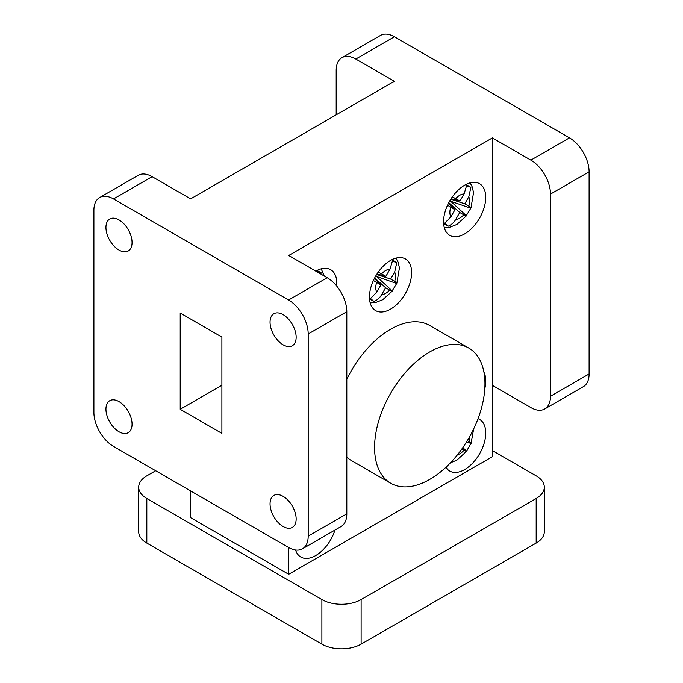 <?xml version="1.0" encoding="UTF-8"?>
<svg xmlns="http://www.w3.org/2000/svg" width="683" height="683" viewBox="0 0 683 683"><rect width="100%" height="100%" fill="white"/><g stroke="black" fill="none" stroke-linecap="round" stroke-linejoin="round"><path stroke-width="1.02" d="M373.405 280.482L380.866 284.999L376.76 292.102L369.887 299.171L373.951 301.502C377.212 300.136 379.774 297.865 381.618 294.697L385.63 287.756L389.643 290.07C391.701 291.248 392.588 291.436 392.315 290.625L396.849 283.223L399.435 267.856L398.078 262.11L396.029 258.106M375.624 276.18L396.481 283.411C397.327 283.249 396.721 282.574 394.663 281.379L390.65 279.057L394.663 272.107L396.78 262.596L392.665 260.206L389.984 269.204L385.878 276.308L378.245 272.107M447.519 205.224L454.972 209.741L450.874 216.844L444.001 223.913L448.065 226.244C451.326 224.878 453.888 222.607 455.732 219.448L459.744 212.498L463.757 214.812C465.815 215.99 466.702 216.178 466.429 215.367L470.963 207.974L473.55 192.597L472.192 186.852L470.143 182.856M449.738 200.922L470.596 208.153C471.432 207.991 470.835 207.316 468.777 206.121L464.764 203.807L468.777 196.858L470.894 187.338L466.779 184.948L464.099 193.946L459.992 201.05L452.359 196.849M295.577 550.011A29.821 17.22 120 0 0 300.819 557.029A29.821 17.22 120 0 0 315.734 555.552A29.821 17.22 120 0 0 334.969 530.068M484.802 388.636A29.821 17.22 120 0 0 483.931 372.124M390.539 309.134A29.821 17.22 120 0 0 410.022 282.856A29.821 17.22 120 0 0 405.446 258.959A29.821 17.22 120 0 0 390.539 260.436A29.821 17.22 120 0 0 371.057 286.715A29.821 17.22 120 0 0 375.624 310.611A29.821 17.22 120 0 0 390.539 309.134M464.653 233.885A29.821 17.22 120 0 0 484.136 207.606A29.821 17.22 120 0 0 479.56 183.71A29.821 17.22 120 0 0 464.653 185.187A29.821 17.22 120 0 0 445.171 211.465A29.821 17.22 120 0 0 449.738 235.362A29.821 17.22 120 0 0 464.653 233.885M336.693 286.04A29.821 17.22 120 0 0 330.64 269.683A29.821 17.22 120 0 0 315.785 271.134M445.939 467.249A29.821 17.22 120 0 0 449.738 471.048A29.821 17.22 120 0 0 464.653 469.571A29.821 17.22 120 0 0 484.136 443.293A29.821 17.22 120 0 0 479.56 419.396A29.821 17.22 120 0 0 478.04 418.688M429.769 351.916A78.058 45.061 120 0 0 378.775 420.702A78.058 45.061 120 0 0 390.744 483.248A78.058 45.061 120 0 0 429.769 479.381A78.058 45.061 120 0 0 480.755 410.603A78.058 45.061 120 0 0 468.794 348.057A78.058 45.061 120 0 0 429.769 351.916M468.794 348.057L429.564 325.407A78.058 45.061 120 0 0 390.539 329.274A78.058 45.061 120 0 0 346.81 379.364M346.81 457.132A78.058 45.061 120 0 0 351.514 460.598L390.744 483.248M283.095 314.65A18.467 10.663 -120 0 0 273.866 313.736A18.467 10.663 -120 0 0 271.04 328.532A18.467 10.663 -120 0 0 283.095 344.804A18.467 10.663 -120 0 0 292.333 345.718A18.467 10.663 -120 0 0 295.158 330.922A18.467 10.663 -120 0 0 283.095 314.65M283.095 496.336A18.467 10.663 -120 0 0 273.866 495.423A18.467 10.663 -120 0 0 271.04 510.218A18.467 10.663 -120 0 0 283.095 526.491A18.467 10.663 -120 0 0 292.333 527.404A18.467 10.663 -120 0 0 295.158 512.609A18.467 10.663 -120 0 0 283.095 496.336M118.996 401.595A18.467 10.663 -120 0 0 109.767 400.682A18.467 10.663 -120 0 0 106.932 415.477A18.467 10.663 -120 0 0 118.996 431.75A18.467 10.663 -120 0 0 128.233 432.663A18.467 10.663 -120 0 0 131.059 417.868A18.467 10.663 -120 0 0 118.996 401.595M118.996 219.909A18.467 10.663 -120 0 0 109.767 218.995A18.467 10.663 -120 0 0 106.932 233.791A18.467 10.663 -120 0 0 118.996 250.063A18.467 10.663 -120 0 0 128.233 250.977A18.467 10.663 -120 0 0 131.059 236.181A18.467 10.663 -120 0 0 118.996 219.909M461.819 449.03L463.97 450.276C465.806 451.326 466.711 451.574 466.668 451.011L470.894 443.523C471.441 443.284 470.766 442.618 468.871 441.517L467.343 440.637M221.89 385.238L180.21 409.296L221.89 433.364L221.89 337.103L180.21 313.036L180.21 409.296M544.744 408.955A27.738 16.016 -120 0 0 550.489 396.251L550.489 194.1A27.738 16.016 -120 0 0 530.87 160.129L492.375 137.898L492.375 385.349L530.87 407.58A27.738 16.016 -120 0 0 544.744 408.955L583.359 386.655A27.738 16.016 -120 0 0 589.105 373.96L589.105 171.809A27.738 16.016 -120 0 0 569.485 137.838L394.415 36.762A27.738 16.016 -120 0 0 380.551 35.388L341.935 57.679A27.738 16.016 -120 0 0 336.19 70.375L336.19 114.829M341.935 57.679A27.738 16.016 -120 0 1 355.809 59.054L394.304 81.277L190.625 198.873L152.13 176.649L113.515 198.941A27.738 16.016 -120 0 0 99.641 197.566A27.738 16.016 -120 0 0 93.895 210.262L93.895 412.412A27.738 16.016 -120 0 0 113.515 446.392L288.585 547.467A27.738 16.016 -120 0 0 302.449 548.833A27.738 16.016 -120 0 0 308.195 536.138L308.195 333.987A27.738 16.016 -120 0 0 288.585 300.016L113.515 198.941M99.641 197.566L138.256 175.275A27.738 16.016 60 0 1 152.13 176.649M288.585 300.016L327.191 277.716L288.696 255.493L492.375 137.898M308.195 536.138L346.81 513.847L346.81 311.696L308.195 333.987M327.191 277.716A27.738 16.016 60 0 1 346.81 311.696M346.81 513.847A27.738 16.016 60 0 1 341.065 526.542L302.449 548.833M190.625 490.906L190.625 517.663L288.696 574.283L492.375 456.688L492.375 385.349M288.696 547.527L288.696 574.283M155.681 470.732L146.819 475.846A27.738 16.016 0 0 0 138.692 487.175A27.738 16.016 0 0 0 146.819 498.496L321.881 599.572A27.738 16.016 0 0 0 361.119 599.572L536.181 498.496A27.738 16.016 0 0 0 544.308 487.175A27.738 16.016 0 0 0 536.181 475.846L492.375 450.558M146.819 498.496L146.819 543.087L321.881 644.163L321.881 599.572M361.119 599.572L361.119 644.163L536.181 543.087L536.181 498.496M544.308 487.175L544.308 531.758A27.738 16.016 180 0 1 536.181 543.087M361.119 644.163A27.738 16.016 180 0 1 321.881 644.163M146.819 543.087A27.738 16.016 180 0 1 138.692 531.758L138.692 487.175M444.291 227.627L449.918 227.191L456.876 224.459L466.455 215.777L451.284 201.809M370.177 302.885L375.804 302.449L382.762 299.717L392.341 291.035L377.17 277.067M317.8 271.945L321.975 273.32L317.86 270.929L317.766 272.278M466.463 442.072L471.082 443.387L473.618 429.044M450.498 462.75L456.876 460.154L466.634 451.224L462.835 447.587M392.605 261.23L396.78 262.596M376.657 274.464L390.65 279.057M376.965 273.985L385.878 276.308M374.66 277.93L385.63 287.756M370.758 298.642L373.951 301.502M374.395 278.433L380.866 284.999M466.72 185.972L470.894 187.338M450.771 199.205L464.764 203.807M451.079 198.727L459.992 201.05M448.774 202.68L459.744 212.498M444.872 223.384L448.065 226.244M448.509 203.175L454.972 209.741M457.439 454.818A13.976 8.068 120 0 0 459.744 453.802A13.976 8.068 120 0 0 463.97 450.276M381.618 294.697A13.976 8.068 120 0 0 385.63 293.366A13.976 8.068 120 0 0 389.643 290.07M376.606 282.54A13.976 8.068 120 0 0 376.76 292.102M389.984 269.204A13.976 8.068 120 0 0 385.63 270.545A13.976 8.068 120 0 0 381.618 273.849M455.732 219.448A13.976 8.068 120 0 0 459.744 218.108A13.976 8.068 120 0 0 463.757 214.812M450.72 207.282A13.976 8.068 120 0 0 450.874 216.844M464.099 193.946A13.976 8.068 120 0 0 459.744 195.287A13.976 8.068 120 0 0 455.732 198.591M468.871 441.517A13.976 8.068 120 0 0 469.631 436.719M394.663 281.379A13.976 8.068 120 0 0 394.663 272.107M468.777 206.121A13.976 8.068 120 0 0 468.777 196.858M530.87 160.129L569.485 137.838M355.809 59.054L394.415 36.762M550.489 194.1L589.105 171.809M550.489 396.251L589.105 373.96M303.79 548.065L311.909 543.378M321.223 268.829L324.212 276"/></g></svg>
